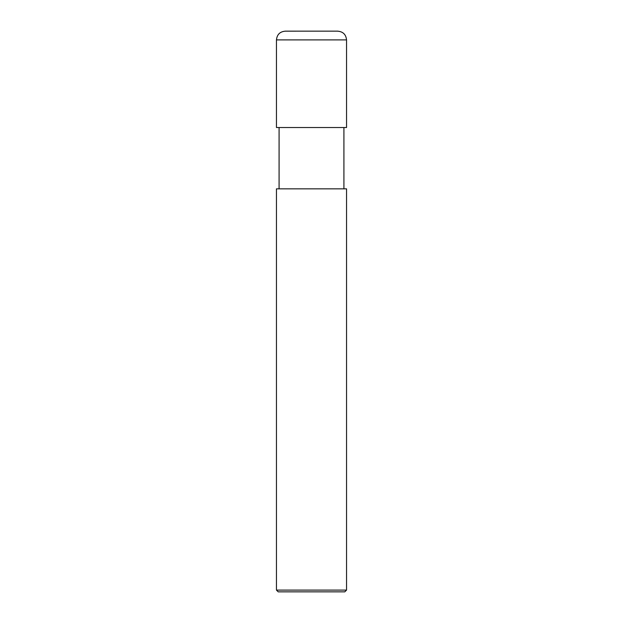 <?xml version="1.0" encoding="UTF-8"?>
<svg xmlns="http://www.w3.org/2000/svg" width="623" height="623" viewBox="0 0 623 623"><rect width="100%" height="100%" fill="white"/><g stroke="black" fill="none" stroke-linecap="round" stroke-linejoin="round"><path stroke-width="0.93" d="M278.208 591.85L344.792 591.85L346.544 590.098L346.544 188.847L276.456 188.847L276.456 590.098L278.208 591.85L276.456 590.098L276.456 188.847L346.544 188.847L346.544 590.098L276.456 590.098L346.544 590.098L344.792 591.85L278.208 591.85M285.521 31.158C280.046 31.532 277.017 34.444 276.456 39.911L276.456 127.52L276.456 39.911C277.017 34.444 280.046 31.532 285.521 31.158L337.783 31.15L285.217 31.15M337.479 31.158C342.954 31.532 345.983 34.444 346.544 39.911L346.544 127.52L346.544 39.911C345.983 34.444 342.954 31.532 337.479 31.158L337.783 31.15M279.081 127.52L279.081 188.847L279.081 127.52M343.919 188.847L343.919 127.52L343.919 188.847M346.544 39.911L276.456 39.911L346.544 39.911M346.544 127.52L276.456 127.52L346.544 127.52"/></g></svg>
